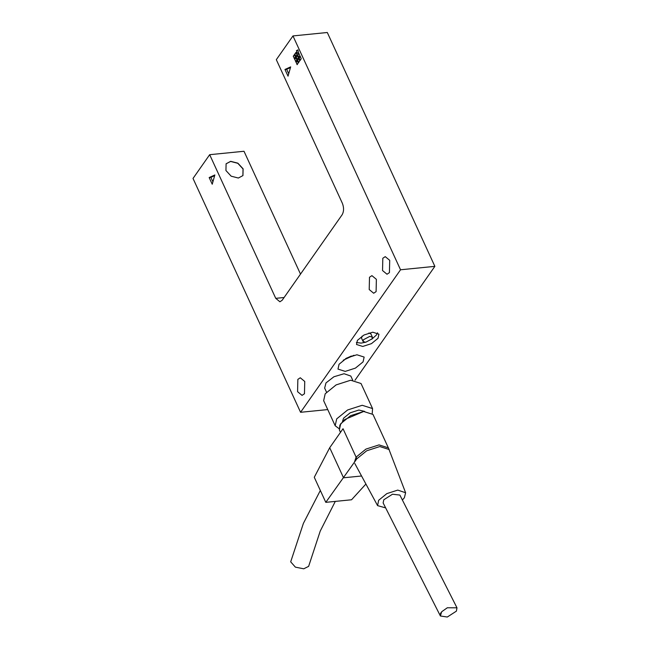 <?xml version="1.0" encoding="UTF-8"?>
<svg xmlns="http://www.w3.org/2000/svg" width="650" height="650" viewBox="0 0 650 650"><rect width="100%" height="100%" fill="white"/><g stroke="black" fill="none" stroke-linecap="round" stroke-linejoin="round"><path stroke-width="0.97" d="M342.127 214.768C343.939 211.477 344.029 207.667 342.387 203.336L276.315 59.678L292.971 35.929L400.538 269.783L300.576 412.295L193.018 178.441L209.674 154.692L275.746 298.342L279.898 301.779L282.157 300.276L342.127 214.768M300.503 274.105L244.002 151.263L209.674 154.692M230.685 161.33L237.876 163.166L243.108 168.821L242.946 175.581L238.363 178.035L231.172 176.191L225.94 170.536L226.102 163.776L230.685 161.33M369.493 277.257L371.922 275.641L376.374 279.329L376.098 291.623L373.677 293.239L369.216 289.543L369.493 277.257M382.817 258.253L385.247 256.636L389.707 260.333L389.431 272.618L387.002 274.235L382.541 270.546L382.817 258.253M297.854 379.389L300.284 377.772L304.744 381.469L304.468 393.754L302.039 395.379L297.578 391.682L297.854 379.389M242.897 175.646L243.019 168.943L237.794 163.288L230.596 161.444L226.062 163.832M356.379 342.517L361.189 343.111L365.024 342.322M371.751 339.227L376.48 334.953L377.528 332.792M357.419 340.356L363.976 335.018L372.718 332.199L378.934 334.173L378.016 338.301L371.467 343.639L362.724 346.45L356.509 344.484L357.419 340.356M362.148 336.082L361.514 338.13L363.049 341.477L365.641 342.298L372.011 338.894L372.393 337.179L369.801 336.359L363.431 339.755L363.049 341.477M372.393 337.179L370.858 333.84L368.883 332.987M343.233 360.206L353.974 355.266M339.048 364.276L346.686 358.044L356.891 354.762L364.138 357.061L363.074 361.879L355.436 368.111L345.231 371.394L337.984 369.094L339.048 364.276M351.349 356.021L345.516 358.702M327.746 409.581L300.576 412.295M355.014 380.209L434.866 266.354L400.538 269.783M296.075 52.479L294.913 54.137L295.986 56.477M294.734 54.153L295.904 52.496L296.977 54.828L295.815 56.493L294.913 54.137M295.961 57.623L294.791 59.28L295.872 61.62M294.621 59.296L295.791 57.639L296.863 59.979L295.701 61.636L294.791 59.28M300.341 56.355L299.179 58.013L300.251 60.352M299 58.029L300.17 56.371L301.243 58.703L300.081 60.369L299.179 58.013M297.456 55.486L296.294 57.143L297.367 59.483M296.124 57.159L297.286 55.502L298.366 57.842L297.196 59.499L296.294 57.143M298.846 58.492L297.676 60.149L298.748 62.489M297.505 60.166L298.667 58.508L299.748 60.848L298.577 62.506L297.676 60.149M298.959 53.349L297.789 55.006L298.87 57.346M297.619 55.023L298.789 53.365L299.861 55.697L298.699 57.362L297.789 55.006M294.58 54.616L293.41 56.274L294.483 58.614M293.239 56.29L294.401 54.632L295.482 56.973L294.312 58.63L293.41 56.274M297.342 60.629L296.173 62.286L297.253 64.626M296.002 62.311L297.172 60.645L298.244 62.985L297.082 64.642L296.173 62.286M298.041 49.912L296.579 50.676L297.188 53.438M296.4 50.692L297.871 49.928L298.48 52.691L297.017 53.454L296.579 50.676M214.662 175.654L210.876 177.385L212.916 181.821M209.162 177.556L214.857 174.956L212.233 184.234L209.162 177.556L210.876 177.385M284.96 69.477L290.664 66.885L288.031 76.164L284.96 69.477L286.674 69.306L288.714 73.743M290.461 67.584L286.674 69.306M434.866 266.354L327.299 32.5L292.971 35.929M326.511 392.137L324.651 388.099L325.975 382.923L333.897 376.773L344.069 373.726L350.813 376.066L352.674 380.104M350.675 380.226L361.026 383.508L372.556 408.566L372.239 413.351L372.556 408.566L362.196 405.283L347.62 409.971L336.708 418.868L335.181 425.75L336.708 418.868L347.62 409.971L362.196 405.283L372.556 408.566L361.026 383.508L350.675 380.226L336.099 384.914L325.179 393.819L323.659 400.701L325.179 393.819L336.099 384.914L350.675 380.226M339.024 428.634L335.181 425.75L339.024 428.634M358.865 410.036L364.691 411.401L358.865 410.036L350.123 412.848L343.574 418.186L342.452 421.631L343.574 418.186L350.123 412.848L358.865 410.036M356.858 458.786L325.796 502.344L314.275 477.287L329.704 447.728L343.029 428.724L356.858 458.786L366.681 450.783L379.803 446.558L389.123 449.516L372.986 414.432L363.667 411.483L344.768 419.502L339.901 425.051L339.357 429.902L340.722 423.711L350.553 415.699L363.667 411.483L372.986 414.432L388.448 448.061M354.412 462.272L356.094 457.121L365.918 449.109L379.039 444.892L388.359 447.842M385.58 507.878L377.593 505.635L378.641 500.297L386.831 493.618L397.759 490.1L405.608 492.749L404.389 497.721L402.342 500.061M456.406 611.13L447.306 617.021L440.391 615.989L441.659 611.764L447.314 607.766L456.983 607.807L456.406 611.13M440.391 615.989L383.134 502.929L383.793 499.777L392.511 494.219L399.888 495.081L456.983 607.807M389.123 449.516L389.447 450.661M320.336 490.474L303.396 523.372L290.688 561.836L295.384 567.141L303.745 568.807L308.62 566.369M329.704 447.728L343.533 477.791L361.571 475.995M325.796 502.344L351.544 499.777L365.918 484.031M440.968 612.674L440.407 613.738L440.968 612.674M284.091 297.513L275.746 298.342M323.659 400.701L335.181 425.75L323.659 400.701M339.357 429.902L340.486 432.356L339.357 429.902M388.773 448.906L405.608 492.749M354.827 463.531L377.593 505.635M308.612 566.41L320.223 531.099L335.303 501.394"/></g></svg>
